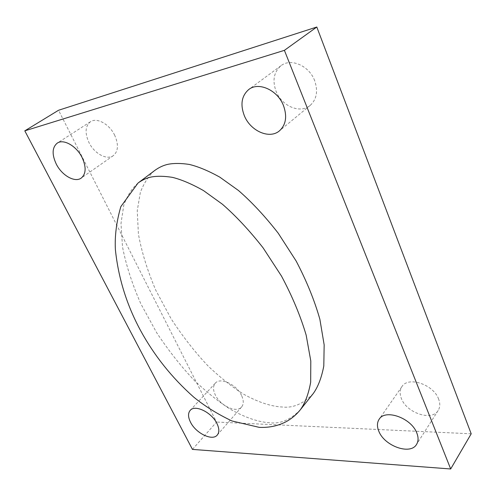 <?xml version="1.0" encoding="UTF-8"?>
<svg xmlns="http://www.w3.org/2000/svg" width="496" height="496" viewBox="0 0 496 496"><rect width="100%" height="100%" fill="white"/><g stroke="black" fill="none" stroke-linecap="round" stroke-linejoin="round"><path stroke-width="0.37" stroke-dasharray="2.48 1.86" d="M114.75 135.383C109.566 124.205 96.863 117.155 90.464 121.743C85.213 126.102 84.698 133.002 88.92 142.445C94.234 153.562 106.907 160.499 113.324 155.626C118.265 151.404 118.742 144.652 114.75 135.383M314.681 80.736C309.318 65.782 290.848 57.722 281.009 65.708C273.854 71.945 272.205 80.476 276.074 91.295C281.716 106.218 300.371 114.099 310.254 105.338C316.696 99.336 318.172 91.134 314.681 80.736M438.65 399.175C433.628 384.437 408.096 375.999 401.934 386.607C399.757 389.918 399.571 393.874 401.376 398.48C406.522 412.97 431.96 421.55 438.204 410.428C440.126 407.284 440.274 403.533 438.65 399.175M241.546 395.486C236.604 384.505 220.187 376.941 215.295 383.179C212.933 386.043 212.945 389.98 215.326 394.996C220.342 405.846 236.654 413.416 241.602 406.962C243.809 404.184 243.79 400.359 241.546 395.486M313.305 393.483C303.447 403.744 293.111 408.258 282.311 407.011C272.521 406.553 259.885 403.099 244.131 394.481C233.058 387.674 221.173 378.312 208.475 366.395C195.536 352.854 183.117 337.038 171.207 318.94L155.787 290.265C147.374 270.475 141.577 251.708 138.409 233.976L137.249 210.713L140.349 192.38C144.144 182.683 148.967 175.355 154.833 170.407M192.467 449.401L216.547 422.046L58.54 110.267M471.2 433.802L216.547 422.046M300.44 409.64C290.644 419.783 280.308 424.142 269.433 422.728C259.588 422.108 246.847 418.45 230.907 409.566C219.703 402.572 207.644 393.006 194.736 380.866C181.567 367.096 168.882 351.044 156.674 332.717L140.79 303.707C132.054 283.706 125.959 264.765 122.512 246.878L120.987 223.448L123.826 205.015C127.484 195.288 132.221 187.959 138.037 183.03M90.464 121.743L57.232 143.146M281.009 65.708L248.738 89.528M401.934 386.607L379.155 419.25M215.295 383.179L190.197 410.384M241.602 406.962L217.285 435.029M438.204 410.428L416.572 444.379M310.254 105.338L279.539 130.764M113.324 155.626L81.257 178.058"/><path stroke-width="0.74" d="M82.088 157.517C76.533 146.035 63.525 138.601 57.232 143.146C52.086 147.473 51.782 154.479 56.315 164.157C62 175.559 74.946 182.869 81.257 178.058C86.106 173.873 86.385 167.022 82.088 157.517M283.483 105.598C277.648 90.123 258.577 81.499 248.738 89.528C241.589 95.802 240.12 104.526 244.33 115.692C250.449 131.105 269.657 139.543 279.539 130.764C285.981 124.732 287.302 116.343 283.483 105.598M416.82 433.033C411.413 417.985 385.212 408.716 379.155 419.25C377.003 422.53 376.892 426.523 378.82 431.222C384.35 445.991 410.415 455.409 416.572 444.379C418.475 441.26 418.556 437.478 416.82 433.033M216.938 423.51C211.68 412.331 194.953 404.265 190.197 410.384C187.897 413.199 188.009 417.148 190.538 422.251C195.864 433.281 212.462 441.353 217.285 435.029C219.437 432.307 219.319 428.463 216.938 423.51M168.274 164.25C174.09 163.147 181.065 163.203 189.199 164.418C198.09 166.526 208.27 170.754 219.747 177.109L238.415 190.458C251.745 202.015 265.007 216.256 278.213 233.188L296.137 261.014C306.565 280.872 314.476 300.285 319.87 319.263L324.161 344.869L323.801 365.967C321.594 377.592 318.097 386.762 313.305 393.483L300.44 409.64C305.189 402.963 308.599 393.805 310.682 382.162L310.794 360.958L306.162 335.135C300.495 315.958 292.28 296.292 281.523 276.142L263.091 247.845C249.562 230.603 236.009 216.064 222.425 204.24L203.441 190.545C191.791 183.997 181.48 179.608 172.509 177.376C164.306 176.061 157.288 175.925 151.46 176.973C146.81 177.909 142.333 179.924 138.037 183.03L154.833 170.407C159.154 167.276 163.637 165.224 168.274 164.25M58.54 110.267L316.801 27.026L471.2 433.802L450.684 468.974L192.467 449.401L24.8 130.845L58.54 110.267M24.8 130.845L284.4 50.344L316.801 27.026M284.4 50.344L450.684 468.974M138.037 183.03L120.832 206.64C116.467 221.718 114.657 236.077 115.394 249.717C118.346 277.934 126.666 304.736 140.343 330.138C154.064 355.384 171.845 377.698 193.682 397.073C204.718 406.1 217.471 414.067 231.942 420.961L259.278 427.366C269.582 427.794 278.826 425.742 287.017 421.209C292.274 418.153 296.751 414.296 300.44 409.64"/></g></svg>
